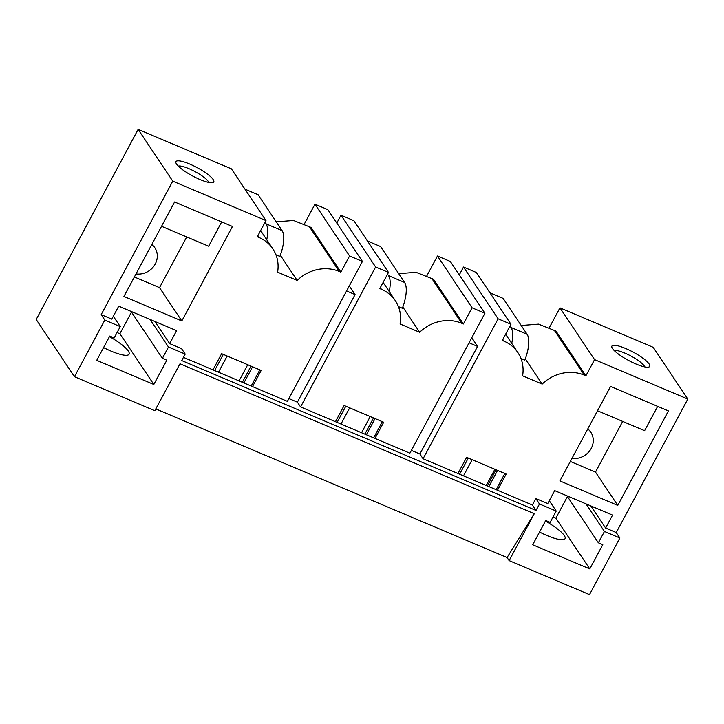 <?xml version="1.0" encoding="UTF-8"?>
<svg xmlns="http://www.w3.org/2000/svg" width="724" height="724" viewBox="0 0 724 724"><rect width="100%" height="100%" fill="white"/><g stroke="black" fill="none" stroke-linecap="round" stroke-linejoin="round"><path stroke-width="1.09" d="M549.362 327.592L559.951 307.854L653.193 347.303L687.8 399.069L616.233 532.538L619.871 537.995L589.508 594.621L509.135 560.611L507.081 557.543L155.796 408.915M507.081 557.543L534.294 513.696L179.986 363.792L154.836 410.707L74.454 376.697L36.2 319.483L138.13 129.379L172.746 181.145L101.179 314.623L104.817 320.071L74.454 376.697M534.294 513.696L509.135 560.611M619.871 537.995L604.44 531.461L585.997 503.868M616.233 532.538L605.617 528.049L612.558 515.108L554.693 490.628L547.751 503.569L535.851 498.537L539.498 503.985L556.213 511.063L550.14 522.384L545.724 520.511L532.71 544.783L589.779 568.928L602.793 544.656L598.368 542.792L604.44 531.461M539.498 503.985L536.022 510.456L181.724 360.552L185.199 354.081L168.475 347.004L162.402 358.335L166.828 360.208L153.814 384.471L96.745 360.326L109.758 336.063L114.175 337.927L120.247 326.605L104.817 320.071M411.386 450.391L419.884 453.993L423.069 458.754L532.384 505.008L536.022 510.456M288.885 398.571L297.392 402.164L300.578 406.933L409.893 453.179L484.926 313.23L472.066 307.791L463.396 323.972L461.785 323.293A37.648 33.901 146.2 0 0 419.667 332.271L400.101 323.99A37.648 33.901 146.2 0 0 395.358 300.713A37.648 33.901 146.2 0 0 381.412 289.283L380.317 287.645M183.434 357.366L287.392 401.349L362.434 261.409L349.574 255.961L340.895 272.143L339.294 271.464A37.648 33.901 146.2 0 0 297.175 280.441L277.609 272.161A37.648 33.901 146.2 0 0 272.867 248.884A37.648 33.901 146.2 0 0 258.911 237.454L257.31 236.775L265.979 220.594L172.746 181.145M185.199 354.081L181.552 348.633L169.66 343.601L176.593 330.66L118.727 306.171L111.786 319.112L101.179 314.623M212.965 369.864L221.644 353.683L261.183 370.417L252.513 386.598M123.931 296.46L174.593 201.978L232.467 226.467L181.805 320.949L123.931 296.46M300.578 406.933L375.62 266.984L388.48 272.423L379.801 288.604L381.412 289.283M335.456 421.694L344.135 405.512L383.684 422.246L375.005 438.418M423.069 458.754L498.112 318.804L510.972 324.252L502.293 340.425L503.904 341.113L502.809 339.475M457.957 473.514L466.627 457.342L506.176 474.066L497.497 490.248M535.851 498.537L532.384 505.008M687.8 399.069L594.567 359.62L585.888 375.792L584.277 375.113A37.648 33.901 146.2 0 0 542.167 384.091L522.601 375.819A37.648 33.901 146.2 0 0 517.85 352.543A37.648 33.901 146.2 0 0 503.904 341.113M617.762 505.406L559.896 480.917L610.558 386.435L668.424 410.915L617.762 505.406L595.499 472.093L570.331 461.45M138.13 129.379L231.372 168.828L265.979 220.594M176.52 164.04A21.458 4.751 28.2 0 0 194.168 176.801A21.458 4.751 28.2 0 0 212.756 182.62A21.458 4.751 28.2 0 0 213.173 179.543A21.458 4.751 28.2 0 0 191.181 164.692A21.458 4.751 28.2 0 0 175.914 162.864A21.458 4.751 28.2 0 0 176.52 164.04M304.379 223.942L314.958 204.195L327.818 209.634L362.434 261.409M314.958 204.195L349.574 255.961M336.796 223.064L341.004 215.218L353.864 220.657L388.48 272.423M341.004 215.218L375.62 266.984M426.87 275.772L437.459 256.024L450.319 261.464L484.926 313.23M437.459 256.024L472.066 307.791M459.288 274.885L463.496 267.038L476.356 272.486L510.972 324.252M463.496 267.038L498.112 318.804M559.951 307.854L594.567 359.62M649.138 364A21.458 4.751 28.2 0 0 627.147 349.149A21.458 4.751 28.2 0 0 611.88 347.321A21.458 4.751 28.2 0 0 612.486 348.488A21.458 4.751 28.2 0 0 630.133 361.258A21.458 4.751 28.2 0 0 648.722 367.077A21.458 4.751 28.2 0 0 649.138 364M419.884 453.993L477.569 346.398L471.786 337.746M469.071 342.805L477.569 346.398M297.392 402.164L355.077 294.568L349.294 285.917M346.579 290.976L355.077 294.568M487.343 485.949L496.012 469.767M488.881 486.6L497.551 470.419M496.166 489.686L504.836 473.505M459.622 474.22L468.292 458.039M494.881 469.288L486.202 485.469M521.217 325.483L538.52 324.135L555.978 331.067L585.888 375.792M525.307 358.887L542.167 384.091M489.958 292.822L503.099 298.378L527.099 334.28A28.236 10.579 -67.1 0 1 524.864 360.09L520.918 358.425M364.842 434.119L373.521 417.947M366.38 434.771L375.059 418.599M373.665 437.857L382.344 421.676M337.122 422.391L345.801 406.218M361.557 432.726L370.226 416.553M398.725 273.654L416.029 272.305L433.486 279.238L463.396 323.972M402.816 307.057L419.667 332.271M367.466 240.992L380.598 246.558L404.598 282.451A28.236 10.579 -67.1 0 1 402.363 308.261L398.426 306.596M242.35 382.299L251.029 366.118M243.888 382.951L252.567 366.769M251.174 386.028L259.844 369.846M214.63 370.57L223.309 354.389M247.735 364.724L239.056 380.905M276.233 221.834L293.537 220.476L310.994 227.417L340.895 272.143M280.315 255.228L297.175 280.441M244.965 189.172L258.106 194.729L282.107 230.621A28.236 10.579 -67.1 0 1 279.871 256.432L275.935 254.767M136.012 273.925A17.693 15.928 146.2 0 0 155.253 263.998A17.693 15.928 146.2 0 0 154.845 247.762A17.693 15.928 146.2 0 0 151.805 244.468M186.711 236.956L159.533 287.645L134.365 276.993M181.805 320.949L159.533 287.645M221.698 221.906L208.648 246.232L161.543 226.304M120.247 326.605L113.324 316.243M169.66 343.601L154.855 321.456M131.487 312.089L119.885 333.728L117.071 332.533M162.402 358.335L130.999 311.365M168.475 347.004L150.031 319.42M153.814 384.471L119.885 333.728M109.46 336.615A28.236 6.254 -151.8 0 1 128.302 351.068A28.236 6.254 -151.8 0 1 129.08 354.208A28.236 6.254 -151.8 0 1 103.568 347.601M208.738 182.439A17.693 3.919 28.2 0 0 208.222 181.425A17.693 3.919 28.2 0 0 193.589 170.855A17.693 3.919 28.2 0 0 178.294 166.113M587.77 428.925A17.693 15.928 -33.8 0 1 590.811 432.219A17.693 15.928 -33.8 0 1 591.209 448.446A17.693 15.928 146.2 0 1 571.978 458.382M622.676 421.404L595.499 472.093M597.508 410.761L644.613 430.69L657.664 406.363M605.617 528.049L590.811 505.913M589.779 568.928L555.851 518.185L553.036 516.99M555.851 518.185L567.453 496.546M556.213 511.063L549.29 500.7M545.425 521.072A28.236 6.254 -151.8 0 1 564.268 535.516A28.236 6.254 -151.8 0 1 565.046 538.665A28.236 6.254 -151.8 0 1 539.534 532.049M598.368 542.792L566.964 495.822M614.251 350.57A17.693 3.919 -151.8 0 1 629.554 355.303A17.693 3.919 -151.8 0 1 644.188 365.873A17.693 3.919 -151.8 0 1 644.704 366.896M266.74 239.734A28.236 10.579 -67.1 0 0 266.034 223.825L265.047 222.34M227.173 356.027L218.503 372.208M389.241 291.555A28.236 10.579 -67.1 0 0 388.526 275.645L387.539 274.17M349.674 407.856L340.995 424.029M511.732 343.384A28.236 10.579 -67.1 0 0 511.017 327.474L510.031 325.999M472.166 459.677L463.487 475.858M554.376 330.388L584.277 375.113M431.875 278.559L461.785 323.293M257.816 235.816L258.911 237.454M339.294 271.464L309.383 226.73M282.107 230.621L266.034 223.825M404.598 282.451L388.526 275.645M527.099 334.28L511.017 327.474M517.85 352.543L505.614 334.235M395.358 300.713L383.123 282.414M272.867 248.884L260.631 230.585"/></g></svg>
